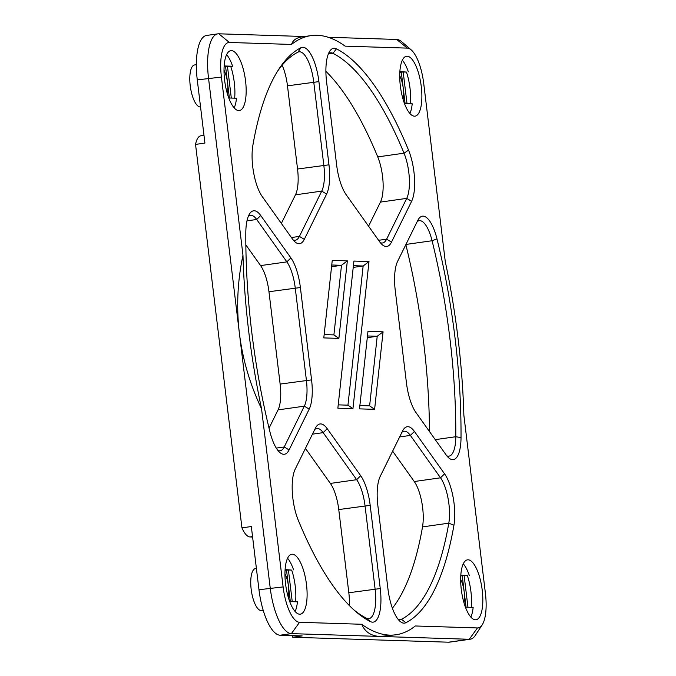 <?xml version="1.0" encoding="UTF-8"?>
<svg xmlns="http://www.w3.org/2000/svg" width="676" height="676" viewBox="0 0 676 676"><rect width="100%" height="100%" fill="white"/><g stroke="black" fill="none" stroke-linecap="round" stroke-linejoin="round"><path stroke-width="1.01" d="M292.243 601.657L288.415 569.995L291.686 570.096A30.259 10.334 -98.1 0 1 295.589 601.767M231.302 98.054L227.474 66.392L230.744 66.502A30.259 10.334 -98.1 0 1 234.648 98.164M467.961 607.242L464.125 575.58L467.395 575.682A30.259 10.334 -98.1 0 1 471.299 607.344M407.02 103.639L403.183 71.977L406.453 72.078A30.259 10.334 -98.1 0 1 410.357 103.749M227.474 66.392L225.598 66.662L229.384 97.995M399.879 71.546L406.453 72.078M402.338 60.24A30.259 10.334 -98.1 0 1 408.338 71.817M295.108 611.501A30.259 10.334 -98.1 0 0 297.432 601.826L289.7 601.581M224.17 65.961L232.62 66.231L230.744 66.502M226.629 54.663A30.259 10.334 -98.1 0 1 232.62 66.231M234.166 107.898A30.259 10.334 -98.1 0 0 236.49 98.223L228.758 97.978M470.826 617.087A30.259 10.334 -98.1 0 0 473.149 607.403L465.418 607.158M463.981 602.823A16.14 5.509 81.9 0 0 464.184 591.838L466.043 607.183M464.125 575.58L462.249 575.842L464.184 591.838A16.14 5.509 81.9 0 0 460.669 579.45M460.778 575.8L462.249 575.842M460.821 575.149L467.395 575.682M403.04 99.22A16.14 5.509 81.9 0 0 403.242 88.235L405.101 103.58M409.884 113.484A30.259 10.334 -98.1 0 0 412.208 103.8L404.468 103.555M403.183 71.977L401.307 72.239L403.242 88.235A16.14 5.509 81.9 0 0 399.727 75.847M399.837 72.197L401.307 72.239M227.33 93.634A16.14 5.509 81.9 0 0 227.533 82.658A16.14 5.509 81.9 0 0 224.018 70.262M224.128 66.611L225.598 66.662M288.415 569.995L286.54 570.265L290.334 601.598M285.069 570.214L286.54 570.265M288.272 597.238A16.14 5.509 81.9 0 0 288.475 586.253A16.14 5.509 81.9 0 0 284.959 573.865M285.111 569.564L291.686 570.096M400.336 85.869A30.259 10.334 -98.1 0 1 406.555 56.243A30.259 10.334 -98.1 0 1 421.03 84.745A30.259 10.334 -98.1 0 1 415.047 116.154A30.259 10.334 -98.1 0 1 400.336 85.869M287.57 558.266A30.259 10.334 -98.1 0 1 293.561 569.834M285.568 583.887A30.259 10.334 -98.1 0 1 291.787 554.261A30.259 10.334 -98.1 0 1 306.262 582.771A30.259 10.334 -98.1 0 1 300.279 614.18A30.259 10.334 -98.1 0 1 285.568 583.887M224.626 80.283A30.259 10.334 -98.1 0 1 230.846 50.658A30.259 10.334 -98.1 0 1 245.32 79.168A30.259 10.334 -98.1 0 1 239.338 110.577A30.259 10.334 -98.1 0 1 224.626 80.283M463.28 563.843A30.259 10.334 -98.1 0 1 469.279 575.411M461.285 589.464A30.259 10.334 -98.1 0 1 467.505 559.838A30.259 10.334 -98.1 0 1 481.98 588.348A30.259 10.334 -98.1 0 1 475.988 619.757A30.259 10.334 -98.1 0 1 461.285 589.464M200.544 106.901L200.519 106.909A21.184 7.233 -98.1 0 1 190.226 85.7A21.184 7.233 -98.1 0 1 194.578 64.964L196.361 64.71M304.631 36.529L218.796 33.8A45.385 15.497 81.9 0 0 217.866 33.851L206.611 35.448A45.385 15.497 81.9 0 0 197.274 79.886L204.921 143.075L195.541 144.411A27.234 9.295 -98.1 0 1 200.89 135.8L203.991 135.361M217.866 33.851A45.385 15.497 81.9 0 0 208.538 78.289L270.239 588.137A45.385 15.497 81.9 0 0 291.381 633.623L469.271 639.276A45.385 15.497 81.9 0 0 470.192 639.226L449.548 642.149A45.385 15.497 -98.1 0 1 448.627 642.2L292.784 637.248A27.234 9.295 -98.1 0 1 292.007 635.601M252.596 537.031L249.993 536.947A27.234 9.295 -98.1 0 1 241.94 527.871L195.541 144.411M269.04 428.178L278.047 409.893A30.259 10.334 81.9 0 0 280.134 384.086L268.964 291.736A30.259 10.334 81.9 0 0 260.59 265.6L245.844 244.881M429.505 431.584A289.962 99.017 81.9 0 0 405.845 244.636M368.572 226.198L380.444 202.099A30.259 10.334 81.9 0 0 377.749 156.908A289.962 99.017 81.9 0 0 325.891 71.335M392.376 608.206A289.962 99.017 81.9 0 0 422.517 526.9A30.259 10.334 81.9 0 0 414.261 481.532L392.646 451.154M281.368 223.426L295.454 194.832A30.259 10.334 81.9 0 0 297.55 169.025L287.477 85.835A30.259 10.334 81.9 0 0 282.145 65.192M349.374 605.569A30.259 10.334 81.9 0 0 348.824 592.759L338.76 509.569A30.259 10.334 81.9 0 0 330.378 483.425L305.442 448.382M263.175 610.267L261.46 610.504A21.184 7.233 -98.1 0 1 251.168 589.303A21.184 7.233 -98.1 0 1 255.52 568.567L256.398 568.44M241.94 527.871L251.328 526.536L258.976 589.734A45.385 15.497 81.9 0 0 280.118 635.22L302.164 635.922L292.776 637.248M242.971 255.207A302.569 103.327 81.9 0 0 261.553 408.786C249.968 384.424 242.574 359.235 239.388 333.217C236.279 307.183 237.47 281.182 242.971 255.207L221.415 77.072A35.304 12.058 -98.1 0 1 229.392 42.47L291.542 44.439A302.569 103.327 81.9 0 1 310.977 35.625A302.569 103.327 81.9 0 1 345.123 46.145L407.282 48.114A35.304 12.058 -98.1 0 1 411.236 49.931L401.772 41.785A45.385 15.497 81.9 0 0 396.685 39.453L328.232 37.273M328.443 53.742A30.259 10.334 -98.1 0 1 330.446 52.821A30.259 10.334 -98.1 0 1 332.947 53.303A289.962 99.017 -98.1 0 1 404.028 153.182A30.259 10.334 -98.1 0 1 406.724 198.372L386.621 239.169A30.259 10.334 -98.1 0 1 382.489 242.988A30.259 10.334 -98.1 0 1 380.318 242.65M277.523 71.267A289.962 99.017 -98.1 0 1 297.896 52.187A30.259 10.334 -98.1 0 1 299.054 51.824A30.259 10.334 -98.1 0 1 313.757 82.109L323.829 165.307A30.259 10.334 -98.1 0 1 321.734 191.114L299.417 236.397A30.259 10.334 -98.1 0 1 295.294 240.217A30.259 10.334 -98.1 0 1 293.114 239.887M417.151 221.686A30.259 10.334 -98.1 0 1 419.23 220.689A30.259 10.334 -98.1 0 1 432.082 240.74A289.962 99.017 -98.1 0 1 455.793 436.73A30.259 10.334 -98.1 0 1 448.965 456.148A30.259 10.334 -98.1 0 1 446.785 455.818M401.958 432.26A30.259 10.334 -98.1 0 1 404.037 431.263A30.259 10.334 -98.1 0 1 410.374 435.412L440.541 477.805A30.259 10.334 -98.1 0 1 448.796 523.173A289.962 99.017 -98.1 0 1 401.434 619.292A30.259 10.334 -98.1 0 1 400.276 619.655A30.259 10.334 -98.1 0 1 398.096 619.326M470.192 639.226A45.385 15.497 81.9 0 0 475.338 635.364L482.165 624.903A35.304 12.058 -98.1 0 1 477.45 627.945L415.292 625.976A302.569 103.327 81.9 0 1 395.866 634.789L380.326 636.446C371.268 636.124 365.065 632.068 361.711 624.269L299.553 622.3A35.304 12.058 -98.1 0 1 283.109 586.92L261.553 408.786M314.754 429.488A30.259 10.334 -98.1 0 1 316.833 428.491A30.259 10.334 -98.1 0 1 323.17 432.64L356.658 479.698A30.259 10.334 -98.1 0 1 365.04 505.842L375.104 589.033A30.259 10.334 -98.1 0 1 368.885 618.658A30.259 10.334 -98.1 0 1 366.384 618.177A289.962 99.017 -98.1 0 1 353.827 609.845M332.254 260.378L323.796 337.907L338.887 338.389L347.346 260.86L332.254 260.378M331.747 265L341.49 265.305L333.902 334.899L338.887 338.389M331.561 266.716L341.49 265.305L347.346 260.86M333.902 334.899L324.159 334.586M411.236 49.931A35.304 12.058 -98.1 0 1 423.725 83.494L445.281 261.629A302.569 103.327 81.9 0 1 463.863 415.208L485.419 593.342A35.304 12.058 -98.1 0 1 482.165 624.903M361.711 624.269A302.569 103.327 81.9 0 0 395.866 634.789M369.003 261.544L353.911 261.071L337.856 408.186L352.948 408.659L369.003 261.544L363.147 265.998L347.954 405.169L352.948 408.659M326.584 81.864L336.648 165.062A34.29 11.712 81.9 0 0 346.146 194.688L379.633 241.746A34.29 11.712 81.9 0 0 382.27 244.729A34.29 11.712 81.9 0 0 391.497 242.126L411.6 201.321A34.29 11.712 81.9 0 0 408.532 150.114A294.001 100.394 81.9 0 0 336.462 48.841A34.29 11.712 81.9 0 0 329.744 51.207A34.29 11.712 81.9 0 0 326.584 81.864M269.859 431.533A34.29 11.712 81.9 0 0 279.872 452.523A34.29 11.712 81.9 0 0 289.091 449.92L309.202 409.124A34.29 11.712 81.9 0 0 311.568 379.878L300.389 287.528A34.29 11.712 81.9 0 0 290.9 257.902L260.725 215.509A34.29 11.712 81.9 0 0 249.664 213.717A34.29 11.712 81.9 0 0 245.81 232.806A294.001 100.394 81.9 0 0 269.859 431.533M395.266 290.536L406.445 382.886A34.29 11.712 81.9 0 0 415.934 412.512L446.109 454.906A34.29 11.712 81.9 0 0 448.746 457.889A34.29 11.712 81.9 0 0 461.024 437.609A294.001 100.394 81.9 0 0 436.975 238.881A34.29 11.712 81.9 0 0 418.537 219.083A34.29 11.712 81.9 0 0 417.743 220.494L397.64 261.291A34.29 11.712 81.9 0 0 395.266 290.536M387.931 588.796A34.29 11.712 81.9 0 0 400.057 621.396A34.29 11.712 81.9 0 0 405.913 622.706A294.001 100.394 81.9 0 0 453.934 525.252A34.29 11.712 81.9 0 0 444.58 473.834L414.405 431.44A34.29 11.712 81.9 0 0 403.344 429.649A34.29 11.712 81.9 0 0 402.541 431.06L380.225 476.352A34.29 11.712 81.9 0 0 377.859 505.597L387.931 588.796M380.25 588.551L370.186 505.352A34.29 11.712 81.9 0 0 360.697 475.727L327.201 428.668A34.29 11.712 81.9 0 0 316.14 426.877A34.29 11.712 81.9 0 0 315.346 428.288L295.235 469.093A34.29 11.712 81.9 0 0 298.302 520.3A294.001 100.394 81.9 0 0 355.728 611.527A294.001 100.394 81.9 0 0 370.372 621.574A34.29 11.712 81.9 0 0 380.25 588.551L348.824 592.759M262.263 196.581L292.429 238.974A34.29 11.712 81.9 0 0 295.066 241.957A34.29 11.712 81.9 0 0 304.293 239.355L326.609 194.063A34.29 11.712 81.9 0 0 328.975 164.817L318.911 81.619A34.29 11.712 81.9 0 0 300.93 47.717A294.001 100.394 81.9 0 0 278.875 69.129A294.001 100.394 81.9 0 0 252.9 145.171A34.29 11.712 81.9 0 0 262.263 196.581M374.605 409.352L383.072 331.823L367.972 331.341L359.514 408.87L374.605 409.352L369.62 405.862L359.877 405.549M353.413 265.685L363.147 265.998L353.218 267.4M347.954 405.169L338.22 404.865M383.072 331.823L377.216 336.268L369.62 405.862M367.474 335.964L377.216 336.268L367.288 337.679M248.362 216.252A30.259 10.334 -98.1 0 1 250.365 215.331A30.259 10.334 -98.1 0 1 256.694 219.48L286.869 261.874A30.259 10.334 -98.1 0 1 295.243 288.01L306.414 380.36A30.259 10.334 -98.1 0 1 304.327 406.166L284.224 446.971A30.259 10.334 -98.1 0 1 280.092 450.791A30.259 10.334 -98.1 0 1 277.92 450.453M291.542 44.439C292.877 40.222 296.392 37.704 302.087 36.884L310.977 35.625M249.993 536.947L252.545 536.592M280.118 635.22L291.381 633.623L299.553 622.3M258.976 589.734L283.109 586.92M448.627 642.2L469.271 639.276L477.45 627.945M197.274 79.886L221.415 77.072M328.359 53.953L332.947 53.303L336.462 48.841M408.532 150.114L404.028 153.182L377.749 156.908M405.938 244.442L432.082 240.74L436.975 238.881M461.024 437.609L455.793 436.73L435.243 439.645M422.517 526.9L448.796 523.173L453.934 525.252M405.913 622.706L401.434 619.292L399.06 619.622M380.444 202.099L406.724 198.372L411.6 201.321M378.611 240.31L386.621 239.169L391.497 242.126M297.896 52.187L300.93 47.717M287.477 85.835L318.911 81.619M297.55 169.025L328.975 164.817M295.454 194.832L321.734 191.114L326.609 194.063M291.407 237.538L299.417 236.397L304.293 239.355M289.091 449.92L284.224 446.971L276.273 448.095M309.202 409.124L304.327 406.166L278.047 409.893M311.568 379.878L280.134 384.086M300.389 287.528L268.964 291.736M290.9 257.902L286.869 261.874L260.59 265.6M260.725 215.509L256.694 219.48L246.977 220.858M370.186 505.352L338.76 509.569M366.384 618.177L370.372 621.574M312.447 434.161L323.17 432.64L327.201 428.668M330.378 483.425L356.658 479.698L360.697 475.727M444.58 473.834L440.541 477.805L414.261 481.532M414.405 431.44L410.374 435.412L399.651 436.933M218.796 33.8L229.392 42.47M396.685 39.453L407.282 48.114"/></g></svg>
